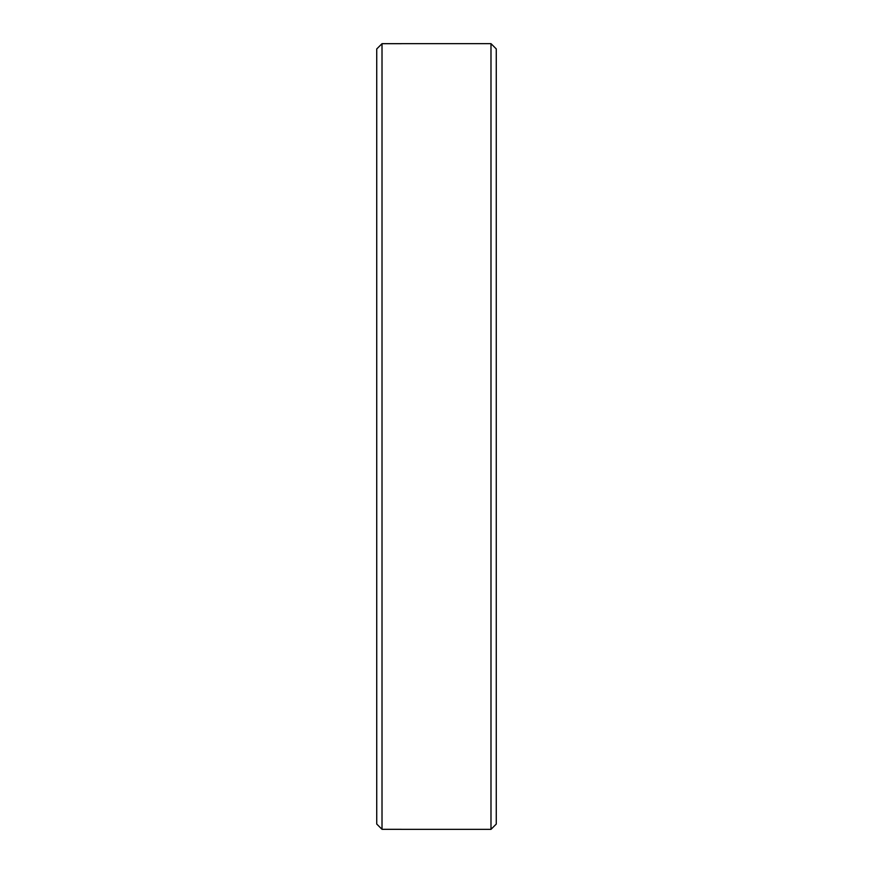 <?xml version="1.0" encoding="UTF-8"?>
<svg xmlns="http://www.w3.org/2000/svg" width="873" height="873" viewBox="0 0 873 873"><rect width="100%" height="100%" fill="white"/><g stroke="black" fill="none" stroke-linecap="round" stroke-linejoin="round"><path stroke-width="1.31" d="M490.986 43.65L496.268 48.921L496.268 824.079L490.986 829.35L490.986 43.65L401.351 43.65M376.732 48.964L382.014 43.683L376.732 48.964L376.732 824.036L382.014 829.317L382.014 43.683L401.362 43.683M401.362 829.317L382.014 829.317L376.732 824.036M490.986 829.35L401.351 829.35"/></g></svg>
